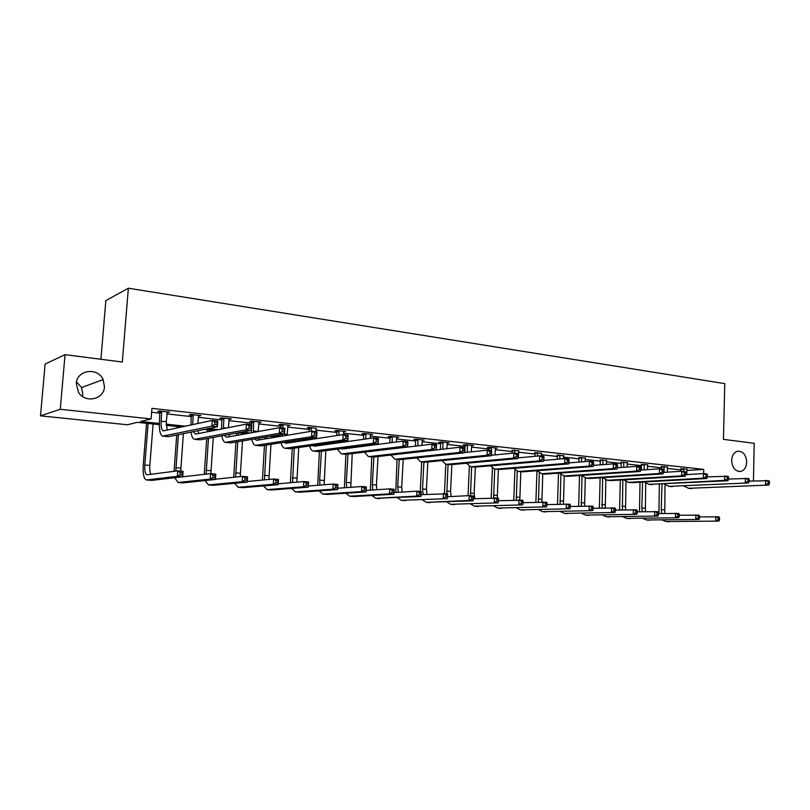 <?xml version="1.0" encoding="UTF-8"?>
<svg xmlns="http://www.w3.org/2000/svg" width="810" height="810" viewBox="0 0 810 810"><rect width="100%" height="100%" fill="white"/><g stroke="black" fill="none" stroke-linecap="round" stroke-linejoin="round"><path stroke-width="1.21" d="M76.545 381.915L81.547 387.555L82.822 394.399L82.488 396.434M104.47 386.815C104.075 399.543 84.999 403.663 78.469 392.222L76.312 383.505C76.859 369.785 97.838 366.92 103.133 379.606L104.47 386.815M746.709 462.196C746.374 467.178 744.42 470.256 740.846 471.42C735.338 471.602 732.27 467.937 731.632 460.434C731.967 455.564 733.85 452.517 737.292 451.281C742.912 450.947 746.05 454.582 746.709 462.196M100.916 359.275L105.847 300.621L128.355 288.208L724.768 383.626L723.451 439.364L754.211 443.323L753.442 480.938M159.337 424.632L137.285 422.344L127.464 424.774L40.5 415.854L60.264 409.293L151.085 418.922L140.667 421.504L159.368 423.458M60.264 409.293L65.043 354.658L45.127 364.014L40.5 415.854M199.169 415.368L199.128 415.975L200.91 415.56L190.968 414.467L189.206 414.892L191.433 415.135M199.128 415.975L198.399 415.894M259.21 421.969L259.17 422.557L261.114 422.172L251.677 421.139L249.753 421.524L251.88 421.757M316.194 428.328L309.288 427.467L307.223 427.822L309.238 428.034M370.413 434.727L372.549 434.413L364.024 433.482L361.847 433.806L363.761 434.008M422.212 440.346L424.227 440.093L416.107 439.202L413.819 439.496L415.641 439.698M471.562 445.713L473.455 445.5L465.72 444.649L463.34 444.923L465.072 445.115M518.623 450.836L512.224 450.279M563.558 455.736L557.25 455.21M606.508 460.414L600.281 459.928M647.595 464.899L641.469 464.444M686.951 469.203L680.906 468.757M151.602 412.26L160.137 413.191M166.88 413.92L191.585 416.613M198.278 417.342L222.203 419.955M228.845 420.673L252.021 423.195M258.623 423.913L281.07 426.364M287.621 427.083L309.38 429.452M315.89 430.161L336.98 432.459M343.44 433.158L363.903 435.385M370.312 436.084L390.157 438.25M396.525 438.939L415.783 441.035M422.101 441.723L440.792 443.758M447.069 444.447L465.213 446.421M471.44 447.1L489.058 449.024M495.244 449.692L512.355 451.555M518.501 452.223L535.126 454.035M541.222 454.704L557.381 456.465M563.436 457.123L579.14 458.835M585.154 459.493L600.413 461.153M606.386 461.801L621.229 463.421M627.163 464.059L641.591 465.639M647.484 466.276L661.527 467.805M667.369 468.443L681.028 469.932M686.839 470.478L703.758 469.385L151.915 408.351L151.085 418.922M667.481 467.076L661.395 466.621M627.274 462.682L621.098 462.206M585.276 458.095L579.008 457.599M541.343 453.306L534.995 452.77M495.366 448.305L497.208 448.102L489.655 447.272L487.225 447.545L488.926 447.727M447.181 443.06L449.135 442.827L441.217 441.956L438.878 442.24L440.65 442.442M396.627 437.572L398.702 437.289L390.39 436.377L388.152 436.681L390.015 436.894M343.602 431.649L345.738 431.467L337 430.505L334.874 430.849L336.839 431.062M288.066 425.139L288.036 425.716L290.041 425.351L280.847 424.339L278.863 424.713L280.928 424.936M229.584 418.709L229.544 419.307L231.407 418.912L221.717 417.849L219.874 418.243L222.051 418.486M229.544 419.307L228.967 419.246M167.933 411.936L167.883 412.553L169.584 412.118L159.368 411.004L157.687 411.44L159.985 411.683M167.883 412.553L167.012 412.452M65.043 354.658L122.32 362.029L128.355 288.208M703.758 469.385L703.647 473.607M363.417 445.865L362.728 445.794M336.464 443.06L332.869 442.685M307.385 440.033L302.171 439.496M277.293 436.904L270.601 436.205M246.361 433.684L238.099 432.824M214.569 430.383L204.657 429.351M181.865 426.981L166.212 425.351M166.182 424.167L185.51 426.192M208.423 428.581L218.396 429.624M242.048 432.105L250.361 432.965M274.712 435.517L280.462 436.114M306.453 438.828L308.812 439.081M396.465 448.244L397.68 448.365M683.63 468.575L683.711 471.45M687.032 468.95L686.728 474.599M680.997 471.288L680.835 468.524M749.27 481.14L768.812 480.664L769.5 481.798L768.224 481.656L768.184 483.418L769.47 483.56L769.5 481.798M769.47 483.56L768.731 485.058L688.267 488.319M768.731 485.058L688.753 488.319L683.873 486.111M768.184 483.418L765.531 484.724L765.612 480.31L768.224 481.656M683.772 469.101L681.048 469.284M658.915 513.54L659.35 484.329M665.02 484.876L664.747 513.408M661.972 484.198L661.223 509.581L661.78 513.479M699.648 516.891L719.007 516.861L719.553 518.025L718.288 517.924L718.247 519.615L719.513 519.726L719.553 518.025M719.513 519.726L718.905 521.093L665.942 521.539M718.905 521.093L666.154 521.539L662.296 520.04M718.247 519.615L715.746 520.84L715.848 516.598L718.288 517.924M664.099 466.428L664.089 472.372M667.572 466.813L667.258 472.169M661.486 469.041L661.324 466.368M728.595 479.024L748.653 478.477L749.301 479.621L747.994 479.479L747.954 481.261L749.27 481.403L749.301 479.621M749.27 481.403L748.562 482.932L668.645 486.375M748.562 482.932L669.121 486.375L664.23 484.076M747.954 481.261L745.291 482.578L745.382 478.123L747.994 479.479M664.24 466.965L661.537 467.157M644.142 464.241L644.132 469.881M647.696 464.636L647.372 469.658M641.449 470.063L641.399 464.181M707.434 476.867L728.028 476.24L728.635 477.394L727.299 477.252L727.248 479.054L728.595 479.196L728.635 477.394M728.595 479.196L727.927 480.745L648.597 484.38M727.927 480.745L724.565 480.391L649.073 484.38L644.163 481.99M727.248 479.054L724.565 480.391L724.677 475.885L727.299 477.252M644.284 464.778L641.611 464.981M639.485 511.778L640.021 482.223M645.712 483.408L645.337 511.626M642.613 482.082L641.803 507.9L642.3 511.707M679.306 515.241L699.141 515.18L699.658 516.345L698.372 516.243L698.331 517.954L699.617 518.066L699.658 516.345M699.617 518.066L699.04 519.453L646.451 519.979M699.04 519.453L646.653 519.979L642.786 518.42M698.331 517.954L695.81 519.19L695.922 514.907L698.372 516.243M619.64 509.966L620.278 480.057M625.988 481.798L625.522 509.804M622.839 479.905L622.404 509.885M658.5 513.55L678.841 513.449L679.317 514.633L678 514.522L677.95 516.253L679.276 516.365L679.317 514.633M679.276 516.365L678.729 517.772L626.535 518.39M678.729 517.772L626.748 518.39L622.86 516.76M677.95 516.253L675.429 517.499L675.55 513.165L678 514.522M623.751 462.004L623.74 467.299M627.375 462.399L627.062 467.056M621.088 467.492L621.027 461.933M685.746 474.66L703.475 473.587L706.907 473.961L707.474 475.116L706.097 474.974L706.057 476.796L707.434 476.938L707.474 475.116M707.434 476.938L706.796 478.518L631.891 482.679L628.115 482.355M706.796 478.518L703.363 478.153L628.58 482.345L623.659 479.854M706.057 476.796L703.363 478.153L703.475 473.587L706.097 474.974M623.903 462.55L621.25 462.753M599.37 508.093L600.119 477.829M605.84 480.036L605.272 507.921M602.65 477.667L602.093 508.012M637.217 511.829L658.085 511.687L658.52 512.882L657.173 512.76L657.112 514.522L658.469 514.633L658.52 512.882M658.469 514.633L657.953 516.061L606.194 516.76M657.953 516.061L606.396 516.76L602.498 515.059M657.112 514.522L654.581 515.778L654.713 511.393L657.173 512.76M602.903 459.716L602.903 464.636M606.619 460.12L606.295 464.373M600.281 464.839L600.21 459.645M663.501 472.412L681.767 471.238L685.28 471.612L685.807 472.787L684.399 472.635L684.349 474.478L685.756 474.63L685.807 472.787M685.756 474.63L685.159 476.229L611.024 480.603L607.166 480.269M685.159 476.229L681.635 475.855L607.632 480.269L602.701 477.667M684.349 474.478L681.635 475.855L681.767 471.238L684.399 472.635M603.055 460.262L600.443 460.475M578.664 506.179L579.514 475.541M585.276 478.102L584.597 505.987M581.985 476.3L581.337 506.088M615.428 510.077L636.842 509.875L637.237 511.08L635.86 510.968L635.799 512.74L637.176 512.851L637.237 511.08M637.176 512.851L636.701 514.299L585.407 515.099M636.701 514.299L585.61 515.099L581.702 513.327M635.799 512.74L633.248 514.016L633.39 509.591L635.86 510.968M581.59 457.377L581.6 461.882M585.387 457.792L585.073 461.599M579.018 462.095L578.927 457.296M640.72 470.114L659.522 468.828L663.127 469.213L663.603 470.397L662.165 470.235L662.114 472.108L663.552 472.26L663.603 470.397M663.552 472.26L662.995 473.88L589.67 478.487L585.751 478.143M662.995 473.88L659.391 473.506L586.207 478.143L581.266 475.419M662.114 472.108L659.391 473.506L659.522 468.828L662.165 470.235M581.752 457.933L579.16 458.156M557.513 504.205L558.475 473.182M564.256 476.017L563.466 503.992M560.874 474.802L560.125 504.114M593.143 508.285L615.114 508.032L615.458 509.247L614.051 509.125L613.99 510.918L615.397 511.039L615.458 509.247M615.397 511.039L614.962 512.507L564.165 513.398M614.962 512.507L564.367 513.398L560.449 511.545M613.99 510.918L611.428 512.214L611.58 507.728L614.051 509.125M559.801 454.977L559.821 459.017M563.679 455.402L563.375 458.713M557.27 459.24L557.159 454.896M617.362 467.765L636.741 466.358L640.426 466.762L640.862 467.947L639.384 467.785L639.323 469.678L640.801 469.841L640.862 467.947M640.801 469.841L640.285 471.481L567.84 476.31L563.841 475.966M640.285 471.481L636.589 471.086L564.297 475.966L559.356 473.111M639.323 469.678L636.589 471.086L636.741 466.358L639.384 467.785M559.963 455.544L557.401 455.777M535.886 502.18L536.969 470.782M542.771 473.88L541.88 501.947M539.298 473.121L538.447 502.078M570.311 506.452L592.869 506.139L593.173 507.364L591.725 507.242L591.664 509.055L593.102 509.176L593.173 507.364M593.102 509.176L592.707 510.664L542.437 511.657M592.707 510.664L542.639 511.657L538.721 509.723M591.664 509.055L589.093 510.371L589.255 505.835L591.725 507.242M537.506 452.527L537.546 456.05M541.485 452.962L541.171 456.01M535.035 456.283L534.904 452.446M593.436 465.365L613.383 463.836L617.169 464.241L617.544 465.436L616.035 465.274L615.964 467.188L617.483 467.35L617.544 465.436M617.483 467.35L617.007 469.02L545.515 474.093L541.434 473.749M617.007 469.02L613.221 468.615L541.88 473.739L536.949 470.752M615.964 467.188L613.221 468.615L613.383 463.836L616.035 465.274M537.668 453.104L535.157 453.347M513.783 500.084L514.917 469.587M520.81 471.703L519.817 499.932M517.246 471.238L516.294 499.972M546.932 504.589L570.098 504.205L570.351 505.44L568.873 505.308L568.802 507.151L570.28 507.273L570.351 505.44M570.28 507.273L569.926 508.781L520.233 509.875M569.926 508.781L520.425 509.875L516.507 507.85M568.802 507.151L566.22 508.477L566.392 503.891L568.873 505.308M514.704 450.026L514.755 453.154M518.764 450.471L518.258 457.842M512.284 453.205L512.133 449.935M568.893 462.915L589.437 461.244L593.315 461.659L593.649 462.864L592.09 462.692L592.019 464.636L593.578 464.798L593.649 462.864M593.578 464.798L593.143 466.499L522.653 471.825L518.501 471.471M593.143 466.499L589.265 466.084L518.947 471.46L517.914 471.41L514.016 468.322M592.019 464.636L589.265 466.084L589.437 461.244L592.09 462.692M514.866 450.603L512.386 450.856M491.184 497.927L492.389 468.109M498.342 469.476L497.279 498.018M494.697 469.122L493.634 497.806M522.987 502.676L546.78 502.22L546.983 503.466L545.464 503.334L545.383 505.197L546.902 505.318L546.983 503.466M546.902 505.318L546.588 506.858L497.512 508.062M546.588 506.858L497.704 508.062L493.786 505.936M545.383 505.197L542.801 506.544L542.983 501.896L545.464 503.334M491.356 447.464L491.407 450.623M495.517 447.92L495.011 454.916M488.997 450.37L488.825 447.363M543.723 460.424L564.884 458.582L568.863 459.007L569.126 460.222L567.537 460.05L567.466 462.014L569.055 462.186L569.126 460.222M569.055 462.186L568.671 463.907L499.264 469.506L495.031 469.142M568.671 463.907L564.692 463.492L495.467 469.132L494.454 469.081L490.546 465.821M567.466 462.014L564.692 463.492L564.884 458.582L567.537 460.05M491.528 448.041L489.088 448.305M467.471 444.842L467.309 452.294M471.724 445.308L471.217 451.879M464.91 452.547L464.97 444.731M517.904 457.873L539.683 455.858L543.763 456.293L543.976 457.518L542.346 457.336L542.265 459.331L543.895 459.503L543.976 457.518M543.895 459.503L543.561 461.255L475.318 467.127L470.995 466.752M543.561 461.255L539.48 460.819L471.42 466.742L470.428 466.702L466.519 463.249M542.265 459.331L539.48 460.819L539.683 455.858L542.346 457.336M467.633 445.429L465.244 445.702M442.999 442.149L442.847 449.175M447.363 442.625L446.857 448.72M440.498 449.439L440.539 442.037M491.407 455.271L513.834 453.053L518.015 453.509L518.167 454.734L516.486 454.562L516.405 456.577L518.086 456.749L518.167 454.734M518.086 456.749L517.803 458.531L450.785 464.697L446.381 464.312M517.803 458.531L513.611 458.085L446.796 464.292L445.834 464.262L441.926 460.596M516.405 456.577L513.611 458.085L513.834 453.053L516.486 454.562M443.171 442.746L440.822 443.029M417.94 439.395L417.798 445.925M422.405 439.891L421.909 445.429M415.51 446.199L415.52 439.273M464.211 452.618L487.286 450.178L491.589 450.643L491.67 451.889L489.949 451.696L489.858 453.742L491.579 453.924L491.67 451.889M491.579 453.924L491.356 455.736L425.665 462.196L421.17 461.811M491.356 455.736L487.053 455.281L421.575 461.791L420.623 461.751L416.735 457.873M489.858 453.742L487.053 455.281L487.286 450.178L489.949 451.696M418.112 440.002L415.813 440.296M392.263 436.58L392.141 442.533M396.839 437.076L396.363 441.976M389.904 442.827L389.893 436.438M395.877 454.491L460.019 447.231L464.444 447.707L464.454 448.953L462.682 448.76L462.581 450.836L464.353 451.018L464.454 448.953M464.353 451.018L464.191 452.861L399.917 459.645L395.331 459.24M464.191 452.861L459.766 452.395L395.725 459.229L394.794 459.189L390.926 455.048M462.581 450.836L459.766 452.395L460.019 447.231L462.682 448.76M392.445 437.187L390.197 437.501M365.948 433.684L365.857 438.969M370.636 434.2L370.18 438.362M363.67 439.283L363.619 433.542M369.876 444.852L369.897 445.439M365.654 445.409L365.715 445.986M368.479 451.646L432.013 444.194L436.56 444.69L436.499 445.945L434.676 445.753L434.575 447.849L436.387 448.041L436.499 445.945M436.387 448.041L436.286 449.914L373.521 457.022L368.844 456.617M436.286 449.914L431.75 449.428L369.228 456.597L368.327 456.567L364.48 452.142M363.437 446.28L363.406 445.702M434.575 447.849L431.75 449.428L432.013 444.194L434.676 445.753M366.13 434.312L363.943 434.636M338.975 430.728L338.924 435.233M343.784 431.254L343.359 434.595M336.788 435.557L336.697 430.555M342.974 441.248L342.974 442.199M344.463 448.193L344.868 448.7M338.61 441.865L338.661 442.807M340.929 448.659L342.346 449.034L403.238 441.085L407.896 441.582L407.612 446.877L346.457 454.329L341.678 453.914M407.653 444.974L407.764 442.857L405.891 442.655L405.78 444.781L407.653 444.974L407.612 446.877L402.945 446.391L342.053 453.894L341.182 453.873L337.375 449.125M336.464 443.11L336.444 442.179M405.78 444.781L402.945 446.391L403.238 441.085L405.891 442.655M339.157 431.355L337.031 431.69M407.764 442.857L407.896 441.582M311.303 427.69L311.303 431.284M316.234 428.227L315.799 431.619M315.434 437.44L315.384 438.817M309.238 431.629L309.076 427.498M316.578 445.004L317.145 445.834M310.898 438.149L310.929 439.496M312.792 445.541L314.493 446.209L373.643 437.876L378.442 438.392L378.138 443.769L318.705 451.575L313.824 451.15M378.098 441.825L378.219 439.668L376.296 439.466L376.174 441.622L378.098 441.825L378.138 443.769L373.329 443.262L313.338 451.109C311.678 450.714 310.422 449.003 309.582 445.996M308.812 439.82L308.823 438.463M376.174 441.622L373.329 443.262L373.643 437.876L376.296 439.466M311.496 428.328L309.43 428.672M378.219 439.668L378.442 438.392M282.923 424.572L282.933 428.055M287.985 425.128L287.104 435.284M280.969 427.842L280.756 424.359M288.016 441.683L288.694 442.878M282.528 434.2L282.488 436.043M283.996 442.3L285.92 443.303L343.207 434.585L348.138 435.112L347.814 440.559L290.223 448.75L285.242 448.315M347.703 438.585L347.834 436.398L345.86 436.185L345.728 438.372L347.703 438.585L347.814 440.559L342.873 440.033L284.766 448.274C283.095 447.849 281.87 446.006 281.08 442.746M280.462 436.377L280.523 434.535M345.728 438.372L342.873 440.033L343.207 434.585L345.86 436.185M283.115 425.22L281.121 425.584M347.834 436.398L348.138 435.112M253.803 421.372L253.327 432.439M258.998 421.939L258.096 431.578M251.383 432.783L251.687 421.139M258.724 438.2L259.504 439.84M254.492 438.919L256.588 440.326L311.891 431.193L316.973 431.74L316.619 437.258L260.992 445.844L255.899 445.409M316.437 435.253L316.568 433.036L314.533 432.813L314.401 435.031L316.437 435.253L316.619 437.258L311.536 436.722L255.444 445.358C253.763 444.913 252.558 442.918 251.839 439.364M314.401 435.031L311.536 436.722L311.891 431.193L314.533 432.813M253.996 422.02L252.072 422.405M316.568 433.036L316.973 431.74M468.069 495.69L469.354 466.337M475.379 467.127L474.133 493.432L474.822 498.687M471.643 466.823L470.478 495.74M498.444 500.732L522.885 500.195L523.037 501.441L521.488 501.309L521.407 503.192L522.956 503.324L523.037 501.441M522.956 503.324L522.693 504.883L474.265 506.199M522.693 504.883L474.457 506.199L470.539 503.962M521.407 503.192L518.805 504.559L519.008 499.861L521.488 501.309M444.427 493.523L445.794 464.251M451.879 464.596L450.552 491.397L451.16 496.55M448.051 464.474L446.806 493.725M473.263 499.173L473.354 497.249L471.724 497.117L471.633 499.041L473.263 499.173L473.101 500.783L469.02 500.448L469.243 495.629L447.505 496.733M473.283 498.757L498.413 498.109L498.504 499.375L496.915 499.243L496.824 501.147L498.423 501.279L498.504 499.375M498.423 501.279L498.201 502.858L450.481 504.296M498.201 502.858L450.664 504.296L446.755 501.937M496.824 501.147L494.221 502.524L494.434 497.775L496.915 499.243M420.248 491.467L421.696 461.862M427.842 461.983L426.425 489.321L426.941 494.343M423.903 462.085L422.506 488.977L423.184 494.556M471.724 497.117L469.243 495.629L473.324 495.973L473.354 497.249M473.101 500.783L426.131 502.352M471.633 499.041L469.02 500.448L426.313 502.342L422.415 499.851M395.776 492.46L397.032 459.412M403.228 459.29L401.719 487.185L402.155 492.075M399.188 459.634L397.71 486.84L398.297 492.308M421.058 494.667L447.606 493.786L447.576 495.072L445.895 494.93L445.804 496.884L447.474 497.026L447.576 495.072M447.474 497.026L447.363 498.656L401.193 500.357M447.363 498.656L401.375 500.347L397.497 497.715M445.804 496.884L443.171 498.312L443.424 493.432L445.895 494.93M370.373 490.151L371.77 456.911M378.037 456.506L376.427 485.008L376.772 489.726M373.886 456.982L372.317 484.643L372.813 489.989M393.974 492.571L416.927 491.184L421.22 491.548L420.967 496.469L375.658 498.312M421.028 494.819L421.129 492.844L419.408 492.703L419.307 494.677L421.028 494.819L420.967 496.469L416.674 496.115L375.83 498.302L371.982 495.507M419.307 494.677L416.674 496.115L416.927 491.184L419.408 492.703M421.129 492.844L421.22 491.548M344.361 487.762L345.9 454.349M346.255 448.527L346.285 447.95M352.613 447.12L352.583 447.697M352.228 453.63L350.781 487.296M348.371 447.677L348.33 448.254M347.986 454.147L346.295 482.406L346.7 487.59M366.181 490.425L389.752 488.875L394.156 489.25L393.883 494.232L353.899 496.55L349.495 496.216M393.883 492.551L393.994 490.556L392.232 490.404L392.121 492.409L393.883 492.551L393.883 494.232L389.478 493.867L349.667 496.206L345.84 493.229M392.121 492.409L389.478 493.867L389.752 488.875L392.232 490.404M393.994 490.556L394.156 489.25M317.702 485.291L319.413 451.484M319.788 445.459L319.849 444.538M326.238 443.627L326.177 444.558M325.802 450.643L324.152 484.785M321.874 444.255L321.813 445.176M321.438 451.221L319.646 480.107L319.96 485.109M337.638 488.248L361.867 486.506L366.383 486.891L366.09 491.933L327.189 494.414L322.684 494.07M366.029 490.232L366.15 488.207L364.338 488.055L364.216 490.08L366.029 490.232L366.09 491.933L361.574 491.569L322.846 494.059L319.059 490.87M364.216 490.08L361.574 491.569L361.867 486.506L364.338 488.055M366.15 488.207L366.383 486.891M290.395 482.73L292.278 448.457M292.683 442.27L292.764 440.944M299.204 439.951L299.113 441.288M298.718 447.545L296.865 482.173M294.729 440.64L294.637 441.976M294.243 448.183L292.552 482.537M308.326 486.03L333.224 484.066L337.871 484.461L337.557 489.584L299.801 492.217L295.194 491.873M337.436 487.843L337.557 485.787L335.694 485.635L335.573 487.691L337.436 487.843L337.557 489.584L332.91 489.2L295.356 491.862L291.62 488.44M335.573 487.691L332.91 489.2L333.224 484.066L335.694 485.635M337.557 485.787L337.871 484.461M262.399 480.067L264.465 445.318M264.89 438.949L265.012 437.147M271.492 436.296L271.391 437.876M270.955 444.315L268.9 479.449M266.915 436.823L266.784 438.635M266.358 445.024L264.455 479.864M278.205 483.783L303.811 481.565L308.58 481.97L308.256 487.154L271.725 489.969L267.006 489.615M308.063 485.392L308.195 483.317L306.281 483.155L306.15 485.231L308.063 485.392L308.256 487.154L303.487 486.759L267.158 489.604L263.483 485.919M306.15 485.231L303.487 486.759L303.811 481.565L306.281 483.155M308.195 483.317L308.58 481.97M233.695 477.292L235.943 442.037M236.409 435.476L236.571 433.107M243.02 433.34L242.959 434.302M242.494 440.934L240.236 476.604M238.393 432.854L238.231 435.152M237.775 441.723L235.649 477.08M247.252 481.505L273.598 478.993L278.498 479.419L278.154 484.674L242.919 487.671L238.089 487.296M277.881 482.871L278.022 480.765L276.058 480.603L275.916 482.709L277.881 482.871L278.154 484.674L273.253 484.269L238.231 487.296L234.637 483.297M275.916 482.709L273.253 484.269L273.598 478.993L276.058 480.603M278.022 480.765L278.498 479.419M223.904 418.092L223.408 428.642M229.24 418.669L228.349 427.67M221.555 429.006L221.869 417.869M228.703 434.555L229.544 436.712M224.259 435.375L226.466 437.268L279.652 427.7L284.887 428.267L284.512 433.866L230.982 442.867L225.777 442.412M284.239 431.821L284.391 429.573L282.295 429.341L282.143 431.588L284.239 431.821L284.512 433.866L279.278 433.309L225.342 442.371C223.651 441.895 222.477 439.708 221.839 435.82M282.143 431.588L279.278 433.309L279.652 427.7L282.295 429.341M224.107 418.75L222.254 419.145M284.391 429.573L284.887 428.267M204.262 474.387L206.702 438.605M207.198 431.831L207.36 429.634M213.303 437.39L210.833 473.658M209.071 429.806L208.95 431.487M208.453 438.281L206.115 474.164M215.419 479.216L242.544 476.361L247.577 476.786L247.212 482.112L213.364 485.301L208.413 484.927M246.868 480.289L247.01 478.153L244.995 477.981L244.843 480.117L246.868 480.289L247.212 482.112L242.17 481.697L208.555 484.917L205.041 480.573M244.843 480.117L242.17 481.697L242.544 476.361L244.995 477.981M247.01 478.153L247.577 476.786M193.205 414.72L192.719 424.632M198.683 415.317L197.822 423.529M190.957 425.017L191.241 414.497M197.903 430.717L198.774 433.482M193.246 431.659L195.534 434.119L246.453 424.106L251.839 424.693L251.454 430.373L200.161 439.81L194.835 439.344M251.09 428.277L251.252 425.999L249.095 425.766L248.933 428.055L251.09 428.277L251.454 430.373L246.058 429.806L194.42 439.303C192.719 438.787 191.595 436.387 191.049 432.105M248.933 428.055L246.058 429.806L246.453 424.106L249.095 425.766M193.408 415.388L191.646 415.803M251.252 425.999L251.839 424.693M174.069 471.329L176.702 435M177.238 427.984L177.349 426.505M183.374 433.654L180.701 471.096M178.98 426.678L178.909 427.619M178.372 434.666L175.81 471.106M177.967 477.333L210.61 473.647L215.784 474.083L215.399 479.479L183.03 482.871L177.957 482.487M214.974 477.627L215.126 475.46L213.05 475.288L212.898 477.454L214.974 477.627L215.399 479.479L210.215 479.054L178.089 482.476L174.687 477.718M212.898 477.454L210.215 479.054L210.61 473.647L213.05 475.288M215.126 475.46L215.784 474.083M161.676 411.257L161.16 421.21C160.866 426.809 161.565 430.039 163.276 430.9L212.26 420.41L217.809 421.008L217.394 426.769L168.5 436.661L163.043 436.185M167.295 411.875L166.273 421.747L167.174 430.161M216.938 424.642L217.1 422.324L214.883 422.091L214.711 424.399L216.938 424.642L217.394 426.769L211.835 426.181L162.648 436.144C160.086 434.859 159.023 430.009 159.479 421.605L159.793 411.045M214.711 424.399L211.835 426.181L212.26 420.41L214.883 422.091M161.879 411.936L160.198 412.361M217.1 422.324L217.809 421.008M148.098 423.468L144.818 465.011C144.514 470.711 145.203 473.971 146.894 474.812L177.765 470.853L183.09 471.309L182.675 476.776L177.349 476.341L146.347 479.955C143.805 478.7 142.773 473.799 143.228 465.254L146.549 423.306M153.1 423.984L149.85 465.446C149.577 469.537 149.931 472.503 150.913 474.336M182.169 474.883L182.331 472.696L180.195 472.513L180.033 474.711L182.169 474.883L182.675 476.776L151.875 480.381L146.681 479.986M180.033 474.711L177.349 476.341L177.765 470.853L180.195 472.513M182.331 472.696L183.09 471.309M691.851 488.632L688.753 488.319M664.301 509.844L661.223 509.581M669.242 521.792L666.154 521.539M672.3 486.688L669.121 486.375M652.313 484.704L649.073 484.38M644.942 508.174L641.803 507.9M649.812 520.233L646.653 519.979M625.178 506.473L621.969 506.189M629.967 518.643L626.748 518.39M631.891 482.679L628.58 482.345M604.989 504.731L601.708 504.448M609.687 517.023L606.396 516.76M611.024 480.603L607.632 480.269M584.364 502.949L581.013 502.656M588.971 515.362L585.61 515.099M589.67 478.487L586.207 478.143M563.284 501.127L559.862 500.833M567.8 513.672L564.367 513.398M567.84 476.31L564.297 475.966M541.738 499.274L538.235 498.97M546.153 511.94L542.639 511.657M545.515 474.093L541.88 473.739M519.706 497.37L516.132 497.056M524.019 510.168L520.425 509.875M522.653 471.825L518.947 471.46M497.178 495.426L493.523 495.112M501.38 508.356L497.704 508.062M499.264 469.506L495.467 469.132M475.318 467.127L471.42 466.742M450.785 464.697L446.796 464.292M425.665 462.196L421.575 461.791M399.917 459.645L395.725 459.229M373.521 457.022L369.228 456.597M346.457 454.329L342.053 453.894M318.705 451.575L314.189 451.13M287.135 434.504L283.196 434.089M290.223 448.75L285.596 448.294M258.106 431.436L253.388 430.94M260.992 445.844L256.243 445.378M474.133 493.432L470.387 493.108M478.224 506.503L474.457 506.199M450.552 491.397L446.725 491.073M454.521 504.6L450.664 504.296M426.425 489.321L422.506 488.977M430.252 502.666L426.313 502.342M401.719 487.185L397.71 486.84M405.415 500.671L401.375 500.347M376.427 485.008L372.317 484.643M379.971 498.636L375.83 498.302M350.507 482.77L346.295 482.406M353.899 496.55L349.667 496.206M323.959 480.472L319.646 480.107M327.189 494.414L322.846 494.059M296.754 478.123L292.329 477.748M299.801 492.217L295.356 491.862M268.849 475.723L264.313 475.328M271.725 489.969L267.158 489.604M240.246 473.253L235.589 472.848M242.919 487.671L238.231 487.296M226.263 428.075L223.459 427.781M230.982 442.867L226.101 442.382M210.894 470.721L206.115 470.306M213.364 485.301L208.555 484.917M200.161 439.81L195.149 439.314M180.772 468.119L175.871 467.694M183.03 482.871L178.089 482.476M166.273 421.747L161.16 421.21M168.5 436.661L163.336 436.155M149.85 465.446L144.818 465.011M151.875 480.381L146.812 479.976M740.846 471.42L739.014 471.521M103.133 379.606L81.547 387.555"/></g></svg>
